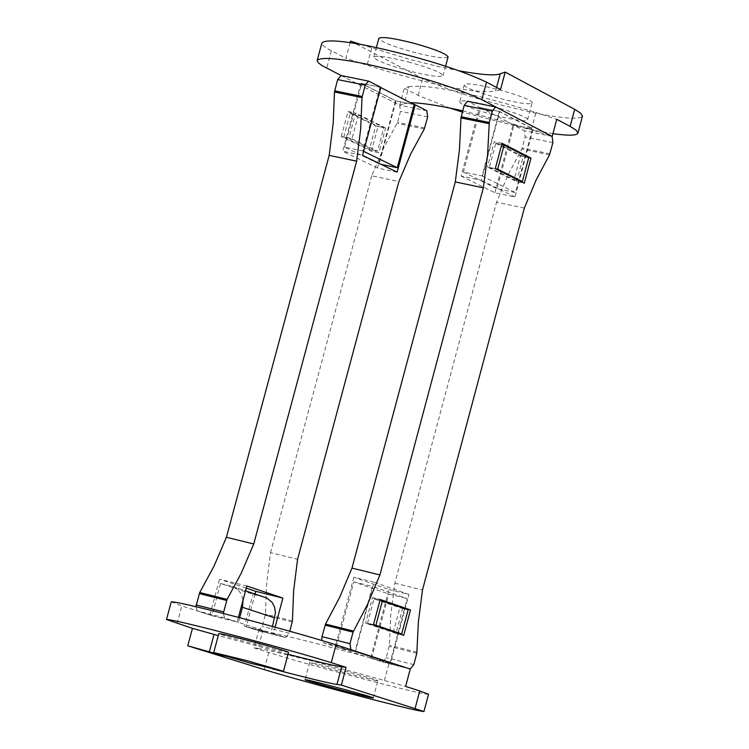 <?xml version="1.0" encoding="UTF-8"?>
<svg xmlns="http://www.w3.org/2000/svg" width="749" height="749" viewBox="0 0 749 749"><rect width="100%" height="100%" fill="white"/><g stroke="black" fill="none" stroke-linecap="round" stroke-linejoin="round"><path stroke-width="0.56" stroke-dasharray="3.75 2.81" d="M448.08 56.98C445.224 58.871 433.699 57.28 413.523 52.205C392.045 46.204 380.483 41.588 378.835 38.358M408.336 61.952C429.87 67.962 441.442 72.55 443.062 75.696C440.225 77.531 428.709 75.902 408.523 70.818C387.046 64.817 375.474 60.238 373.807 57.074C376.607 55.229 388.113 56.858 408.336 61.952M449.99 108.081L418.157 95.413L404.273 88.288L408.785 86.678L404.226 103.671L410.527 102.735M341.216 75.555L399.732 105.216L404.273 88.288M350.12 42.665L345.907 58.338L326.695 48.254L322.885 45.324L321.883 42.974M350.541 41.111L422.679 78.57C449.615 91.041 486.766 102.454 534.131 112.799C562.593 118.548 578.705 119.681 582.46 116.198M459.624 70.912L435.993 65.987L409.544 59.377L360.634 44.406M530.049 103.671C518.795 105.057 462.208 89.112 464.305 84.777L466.224 83.991C477.104 82.465 534.365 98.578 532.099 102.875L530.049 103.671M408.785 86.678C429.776 84.281 472.17 92.904 535.966 112.528L531.378 129.699L552.172 136.458M535.966 112.528L556.769 119.316M399.732 105.216L404.226 103.671M552.94 133.668L529.655 129.549L462.386 112.107M461.684 100.975C472.535 99.542 529.805 115.636 527.568 119.831L525.536 120.598C514.301 121.89 457.695 105.955 459.764 101.724L461.684 100.975M462.732 110.796L510.378 123.154L531.378 129.699M371.729 48.039L367.094 65.238L345.907 58.338M496.559 87.455L495.557 91.2C473.64 93.578 430.825 84.927 367.094 65.238M500.538 89.562L495.557 91.2M380.773 87.567L380.033 87.193L362.891 150.998L363.63 151.364M362.891 150.998L344.587 147.169L379.125 163.909L396.043 100.89L414.206 104.607L395.519 100.797L360.999 83.27L380.838 87.315M380.895 164.284L379.125 163.909M344.587 147.169L361.72 83.467L396.043 100.89M358.35 115L351.964 138.752L343.791 137.048L350.176 113.305L358.35 115L383.844 127.667L377.515 151.232L369.397 149.538L375.726 125.991L383.844 127.667M351.964 138.752L377.515 151.232M380.033 87.193L361.72 83.467M350.176 113.305L375.726 125.991M343.791 137.048L369.397 149.538M528.728 157.683L520.405 155.961L514.039 179.807L519.89 181.024M501.708 144.604L495.744 143.368L489.322 167.411L495.286 168.656L487.487 167.046L516.557 181.614L524.291 183.243M489.322 167.411L514.039 179.807M495.744 143.368L520.405 155.961M480.615 107.687L513.973 125.027L496.971 188.692L515.49 192.587L532.502 128.819L499.302 111.498L480.615 107.687L463.406 172.055L482.075 175.968L499.302 111.498M513.973 125.027L532.502 128.819M482.075 175.968L515.49 192.587M463.406 172.055L496.971 188.692M288.543 652.276C286.193 652.192 274.902 649.477 254.641 644.112C232.967 638.26 221.021 634.74 218.811 633.579M171.259 601.859L181.838 605.96L211.901 615.659L220.562 583.49L253.022 594.313L265.305 597.421M244.464 626.164L258.677 630.752L254.08 647.894L258.049 648.362L262.665 631.154L266.176 631.65L244.464 626.164L253.022 594.313M428.54 694.286C425.657 694.435 410.077 690.915 381.793 683.725C334.578 671.563 296.894 661.161 268.732 652.538L254.08 647.894M258.677 630.752L262.665 631.154M272.355 668.866L224.513 656.04M258.049 648.362C277.579 651.902 319.711 662.612 384.434 680.485L405.612 686.421M384.434 680.485L389.068 663.09L410.246 669.054M376.092 680.541C365.634 678.65 308.513 663.183 309.646 662.481L311.322 662.659C321.377 664.438 379.181 680.083 377.88 680.747L376.092 680.541M239.671 617.682L238.416 622.353L268.61 632.109C289.254 636.453 322.304 644.805 367.768 657.163L389.068 663.09M288.009 654.28L218.268 635.583M220.562 583.49L232.93 586.617L237.021 588.798L241.112 593.695L243.051 600.146M272.496 626.445L270.792 632.811M211.901 615.659L238.416 622.353M389.976 663.052L371.551 658.399L336.395 646.949L354.96 651.639L389.976 663.052L407.175 598.582L372.384 586.448L354.96 651.639M336.395 646.949L353.8 581.87L388.74 594.032L407.175 598.582M371.551 658.399L388.74 594.032M353.8 581.87L372.384 586.448M373.489 624.657L367.553 623.177L393.412 631.875L399.844 607.776L408.13 609.826M367.553 623.177L374.041 598.882L399.844 607.776M374.041 598.882L379.977 600.352M355.391 651.733L373.976 582.198L353.837 577.245L388.965 589.519L370.643 658.165L390.594 663.211L355.391 651.733L335.271 646.659L322.978 642.651L321.677 640.395M388.965 589.519L408.945 594.444L390.594 663.211M353.837 577.245L335.271 646.659M408.945 594.444L373.976 582.198M373.367 625.115L365.606 623.187L372.45 597.562L380.211 599.481M372.45 597.562L380.024 600.174M381.906 600.829L403.252 608.151M402.784 608.029L396.23 632.577M396.174 632.793L396.015 633.401L403.72 635.33M396.015 633.401L365.606 623.187M461.141 176.081L494.911 192.755L514.975 196.987L533.119 128.959L499.742 111.545L481.364 180.322L461.141 176.081L479.5 107.416L467.535 101.255M494.911 192.755L513.046 124.849L533.119 128.959M499.742 111.545L479.5 107.416M514.975 196.987L481.364 180.322M502.055 143.312L494.256 141.701L487.487 167.046M516.557 181.614L523.251 156.513L528.607 157.618M523.251 156.513L494.256 141.701M524.337 208.063L496.568 202.193L508.412 174.133L521.8 149.098L525.189 136.927L524.356 130.729L513.046 124.849M370.643 658.165L382.636 662.069L386.231 657.669L389.405 645.235L390.781 614.826L394.854 583.181L496.568 202.193M394.854 583.181L422.502 589.978M246.852 586.008L219.551 579.211L246.271 588.152M238.425 617.354L237.208 621.904L209.917 615.023L219.551 579.211M255.091 594.013L246.299 626.754L273.366 633.598L275.098 627.156M397.139 172.158L377.477 168.01L395.519 100.797M360.999 83.27L342.724 151.223L362.553 155.38M377.477 168.01L342.724 151.223M341.291 136.543L348.023 111.517L355.635 113.09L348.903 138.134L341.291 136.543L371.401 151.223L378.957 152.805L385.613 128.004L378.067 126.431L371.401 151.223M348.903 138.134L378.957 152.805M348.023 111.517L378.067 126.431M385.613 128.004L355.635 113.09M341.057 75.518L399.629 105.16L400.537 111.311L397.569 122.349L383.628 148.068L371.701 175.781L398.889 181.53M237.208 621.904L224.644 617.841L223.286 613.45M209.917 615.023L197.277 610.941L195.892 606.671M246.299 626.754L258.639 630.733L262.29 626.407L265.446 614.114L266.607 583.967L270.52 552.631L297.587 559.278M273.366 633.598L285.631 637.558L289.273 633.214L289.807 631.22M371.701 175.781L270.52 552.631M331.358 50.876L326.695 68.187M418.157 95.413L422.679 78.57M268.732 652.538L264.154 669.606M177.11 623.496L181.838 605.96M231.909 586.317L264.294 597.122M549.513 154.818L521.8 149.098M549.925 153.807L522.212 148.087M552.912 142.619L525.189 136.927M552.097 136.412L524.356 130.729M410.134 669.016L382.561 662.05M413.794 664.616L386.231 657.669M416.809 653.297L389.246 646.378M416.968 652.164L389.405 645.235M350.944 649.711L322.978 642.651M495.969 107.088L467.844 101.358M368.901 81.229L341.375 75.63M224.644 617.841L197.277 610.941M292.428 620.893L265.446 614.114M285.556 637.539L258.564 630.714M289.273 633.214L262.29 626.407M292.279 622.016L265.286 615.238M424.29 128.959L397.148 123.351M424.702 127.957L397.569 122.349M427.67 116.891L400.537 111.311M426.78 110.73L399.629 105.16M445.627 66.137L443.062 75.696M527.568 119.831L532.099 102.875M373.807 57.074L376.373 47.524M464.305 84.777L459.764 101.724M373.292 697.937L377.88 680.747M232.93 586.617L245.55 590.83M309.646 662.481L305.049 679.661M382.636 662.069L410.171 669.026M258.639 630.733L285.631 637.558"/><path stroke-width="1.12" d="M376.373 47.524L378.835 38.358C381.653 36.458 393.169 38.049 413.382 43.124C434.916 49.144 446.479 53.769 448.08 56.98L445.627 66.137M570.139 126.384L576.15 130.204L577.938 133.163L582.46 116.198L580.681 113.183L574.68 109.326L570.139 126.384L556.769 119.316L552.2 136.458L481.832 99.692C453.697 86.65 414.646 74.657 364.669 63.731C336.479 58.085 320.656 56.98 317.183 60.407L318.203 62.71L322.023 65.603L341.216 75.555M360.634 44.406L350.541 41.111L350.12 42.665M574.68 109.326L505.201 72.091L500.21 73.805C495.286 75.846 481.757 74.881 459.624 70.912M462.386 112.107L449.99 108.081M577.938 133.163C576.73 135.635 568.397 135.803 552.94 133.668M223.286 613.45L227.097 599.387L241.347 572.976L253.742 543.98L356.627 161.157L360.672 129.025L362.01 97.623L365.203 85.171L368.592 81.117L380.838 87.315L362.553 155.38L397.139 172.158L415.199 104.823L410.527 102.735C421.294 102.782 438.699 105.469 462.732 110.796M500.21 73.805L496.559 87.455M317.183 60.407L321.883 42.974C325.375 39.444 341.226 40.483 369.416 46.082C419.403 56.952 458.435 68.974 486.522 82.147L500.538 89.562L505.201 72.091M363.63 151.364L397.279 167.729L380.895 164.284M414.206 104.607L397.279 167.729M410.527 102.735L380.773 87.567M519.89 181.024L522.371 181.548L528.728 157.683L504.114 145.1L501.708 144.604M528.607 157.618L530.994 158.114L524.291 183.243L495.276 168.675L497.692 169.152L504.114 145.1M497.692 169.152L522.371 181.548M247.573 660.815L213.708 652.548L249.586 662.987L283.459 671.254L247.573 660.815M213.708 652.548L218.811 633.579C221.114 633.645 232.405 636.369 252.694 641.734C274.424 647.604 286.371 651.124 288.543 652.276L283.459 671.254M224.513 656.04L187.765 645.825L264.154 669.606C292.353 678.117 330.056 688.481 377.262 700.708C405.537 707.936 421.107 711.531 423.962 711.484L341.366 685.082L336.956 684.455C329.457 683.331 307.923 678.135 272.355 668.866M187.765 645.825L192.465 628.364L166.503 619.517C169.124 619.283 184.432 622.709 212.435 629.797C262.253 642.614 301.856 653.559 331.264 662.622L346.094 667.368L341.366 685.082M306.716 679.867C316.743 681.749 374.566 697.375 373.292 697.937L371.513 697.703C361.084 695.709 303.935 680.251 305.049 679.661L306.716 679.867M415.152 708.245L419.768 690.943L405.612 686.421L410.246 669.054L336.02 644.842C306.659 635.648 267.065 624.675 217.238 611.914C189.235 604.874 173.908 601.522 171.259 601.859L166.503 619.517M419.768 690.943L428.54 694.286L423.962 711.484M336.956 684.455L341.675 666.816C335.543 666.048 317.651 661.873 288.009 654.28M218.268 635.583L192.465 628.364M209.355 651.845L214.045 634.403M346.094 667.368L341.675 666.816M243.051 600.146L242.461 607.299L239.671 617.682M245.55 590.83L266.756 597.992L271.99 602.215L274.565 607.093L275.463 612.626L272.496 626.445M379.977 600.352L382.374 600.941L375.886 625.256L373.489 624.657M375.886 625.256L401.698 633.944L393.553 631.903M382.374 600.941L408.13 609.826L401.698 633.944M380.211 599.481L373.367 625.115L403.72 635.33L410.489 609.939L380.211 599.481M380.024 600.174L381.906 600.829M403.252 608.151L410.489 609.939M495.276 168.675L502.055 143.312L530.994 158.114M379.921 574.932L483.339 187.83L455.289 181.923L459.465 149.547L460.981 117.902L464.193 105.356L467.535 101.255L495.969 107.088L552.097 136.412L552.912 142.619L549.513 154.818L536.162 179.929L524.337 208.063L422.502 589.978L418.401 621.689L416.809 653.297L413.794 664.616L410.209 669.035L350.944 649.711L349.97 643.691L353.051 632.137L367.59 604.293L379.921 574.932L351.983 568.088L455.289 181.923M321.677 640.395L321.986 636.641L325.515 624.057L339.643 597.356L351.983 568.088M483.339 187.83L487.552 155.38L489.284 122.499L492.336 111.086L495.669 106.976M246.271 588.152L255.812 591.345L282.888 598.095L246.852 586.008L238.425 617.354M255.812 591.345L255.091 594.013M275.098 627.156L282.888 598.095M253.742 543.98L226.413 537.276L329.176 155.38L356.627 161.157M329.176 155.38L333.183 123.323L334.475 91.977L337.659 79.563L341.057 75.518L368.592 81.117M195.892 606.671L199.721 592.525L213.999 566.188L226.413 537.276M289.807 631.22L292.428 620.893L293.636 590.68L297.587 559.278L398.889 181.53L410.798 153.742L424.29 128.959L427.67 116.891L426.78 110.73L415.199 104.823M486.522 82.147L481.832 99.692M331.264 662.622L336.02 644.842M242.461 607.299L274.789 617.916M349.97 643.691L321.986 636.641M353.051 632.137L325.075 625.125M353.491 631.07L325.515 624.057M489.284 122.499L461.15 116.732M489.125 123.669L460.981 117.902M492.336 111.086L464.193 105.356M362.17 96.462L334.625 90.816M362.01 97.623L334.475 91.977M365.203 85.171L337.659 79.563M227.097 599.387L199.721 592.525M223.586 611.867L196.21 604.967M226.657 600.445L199.281 593.573"/></g></svg>
